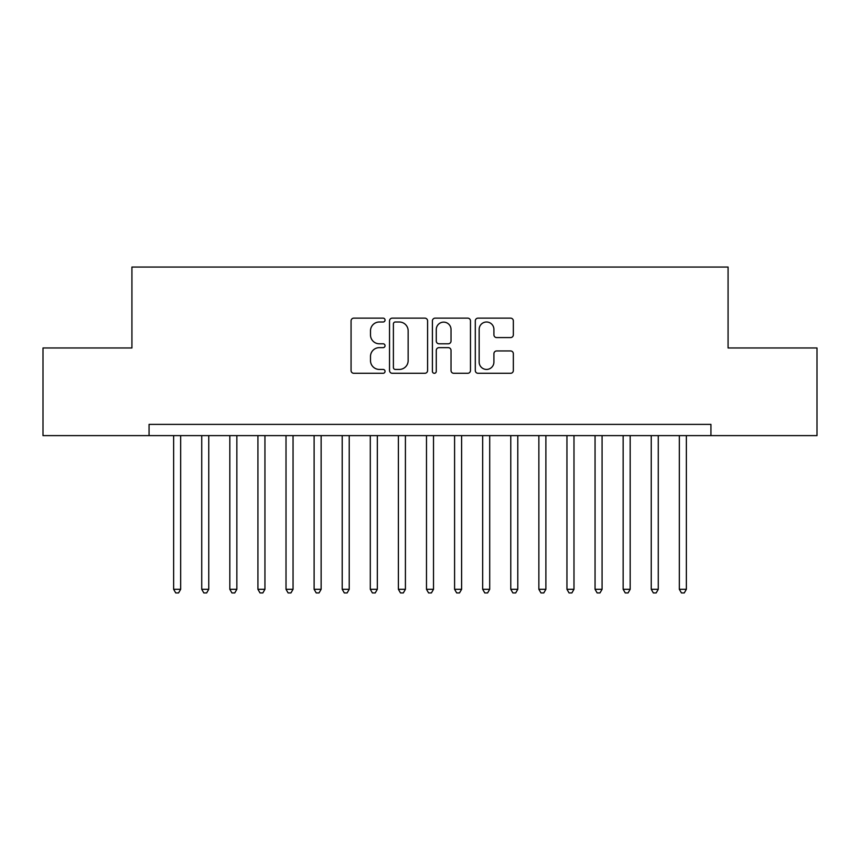<?xml version="1.0" encoding="UTF-8"?>
<svg xmlns="http://www.w3.org/2000/svg" width="860" height="860" viewBox="0 0 860 860"><rect width="100%" height="100%" fill="white"/><g stroke="black" fill="none" stroke-linecap="round" stroke-linejoin="round"><path stroke-width="1.29" d="M385.054 320.07A1.935 1.935 0 0 0 383.119 318.135L353.815 318.135A2.763 2.763 0 0 0 351.063 320.898L351.063 370.531A2.763 2.763 0 0 0 353.815 373.294L383.119 373.294A1.935 1.935 0 0 0 385.054 371.359A1.935 1.935 0 0 0 383.119 369.435L379.325 369.435A8.826 8.826 0 0 1 370.499 360.609L370.499 356.47A8.826 8.826 0 0 1 379.325 347.644L383.119 347.644A1.935 1.935 0 0 0 385.054 345.72A1.935 1.935 0 0 0 383.119 343.785L379.325 343.785A8.826 8.826 0 0 1 370.499 334.959L370.499 330.82A8.826 8.826 0 0 1 379.325 322.005L383.119 322.005A1.935 1.935 0 0 0 385.054 320.07M510.593 337.582A2.763 2.763 0 0 0 513.345 334.819L513.345 320.898A2.763 2.763 0 0 0 510.593 318.135L478.052 318.135A2.763 2.763 0 0 0 475.29 320.898L475.29 370.531A2.763 2.763 0 0 0 478.052 373.294L510.593 373.294A2.763 2.763 0 0 0 513.345 370.531L513.345 353.718A2.763 2.763 0 0 0 510.593 350.955L496.671 350.955A2.763 2.763 0 0 0 493.909 353.718L493.909 362.06A7.375 7.375 0 0 1 486.534 369.435A7.375 7.375 0 0 1 479.16 362.06L479.16 329.38A7.375 7.375 0 0 1 486.534 322.005A7.375 7.375 0 0 1 493.909 329.38L493.909 334.819A2.763 2.763 0 0 0 496.671 337.582L510.593 337.582M710.941 435.622L710.941 424.378L149.059 424.378L149.059 435.622L817 435.622L817 347.967L728.076 347.967L728.076 267.051L131.924 267.051L131.924 347.967L43 347.967L43 435.622L149.059 435.622M427.592 320.898A2.763 2.763 0 0 0 424.829 318.135L392.289 318.135A2.763 2.763 0 0 0 389.526 320.898L389.526 370.531A2.763 2.763 0 0 0 392.289 373.294L424.829 373.294A2.763 2.763 0 0 0 427.592 370.531L427.592 320.898M435.171 318.135L467.711 318.135A2.763 2.763 0 0 1 470.474 320.898L470.474 370.531A2.763 2.763 0 0 1 467.711 373.294L453.79 373.294A2.763 2.763 0 0 1 451.027 370.531L451.027 350.407A2.763 2.763 0 0 0 448.264 347.644L439.03 347.644A2.763 2.763 0 0 0 436.278 350.407L436.278 371.359A1.935 1.935 0 0 1 434.343 373.294A1.935 1.935 0 0 1 432.408 371.359L432.408 320.898A2.763 2.763 0 0 1 435.171 318.135M395.32 322.005A1.935 1.935 0 0 0 393.396 323.93L393.396 367.5A1.935 1.935 0 0 0 395.32 369.435L399.319 369.435A8.826 8.826 0 0 0 408.145 360.609L408.145 330.82A8.826 8.826 0 0 0 399.319 322.005L395.32 322.005M451.027 329.52A7.375 7.375 0 0 0 443.652 322.135A7.375 7.375 0 0 0 436.278 329.52L436.278 341.033A2.763 2.763 0 0 0 439.03 343.785L448.264 343.785A2.763 2.763 0 0 0 451.027 341.033L451.027 329.52M173.634 435.622L173.634 589.293L180.665 589.293L180.665 435.622M180.665 589.293L178.557 592.948L175.741 592.948L173.634 589.293M201.734 435.622L201.734 589.293L208.754 589.293L208.754 435.622M208.754 589.293L206.647 592.948L203.841 592.948L201.734 589.293M229.824 435.622L229.824 589.293L236.855 589.293L236.855 435.622M236.855 589.293L234.748 592.948L231.931 592.948L229.824 589.293M257.925 435.622L257.925 589.293L264.945 589.293L264.945 435.622M264.945 589.293L262.837 592.948L260.032 592.948L257.925 589.293M286.014 435.622L286.014 589.293L293.045 589.293L293.045 435.622M293.045 589.293L290.938 592.948L288.121 592.948L286.014 589.293M314.115 435.622L314.115 589.293L321.135 589.293L321.135 435.622M321.135 589.293L319.028 592.948L316.222 592.948L314.115 589.293M342.205 435.622L342.205 589.293L349.224 589.293L349.224 435.622M349.224 589.293L347.117 592.948L344.312 592.948L342.205 589.293M370.294 435.622L370.294 589.293L377.325 589.293L377.325 435.622M377.325 589.293L375.218 592.948L372.401 592.948L370.294 589.293M398.395 435.622L398.395 589.293L405.415 589.293L405.415 435.622M405.415 589.293L403.308 592.948L400.502 592.948L398.395 589.293M426.485 435.622L426.485 589.293L433.515 589.293L433.515 435.622M433.515 589.293L431.408 592.948L428.592 592.948L426.485 589.293M454.585 435.622L454.585 589.293L461.605 589.293L461.605 435.622M461.605 589.293L459.498 592.948L456.692 592.948L454.585 589.293M482.675 435.622L482.675 589.293L489.706 589.293L489.706 435.622M489.706 589.293L487.598 592.948L484.782 592.948L482.675 589.293M510.775 435.622L510.775 589.293L517.795 589.293L517.795 435.622M517.795 589.293L515.688 592.948L512.883 592.948L510.775 589.293M538.865 435.622L538.865 589.293L545.885 589.293L545.885 435.622M545.885 589.293L543.778 592.948L540.972 592.948L538.865 589.293M566.955 435.622L566.955 589.293L573.986 589.293L573.986 435.622M573.986 589.293L571.879 592.948L569.062 592.948L566.955 589.293M595.055 435.622L595.055 589.293L602.075 589.293L602.075 435.622M602.075 589.293L599.968 592.948L597.163 592.948L595.055 589.293M623.145 435.622L623.145 589.293L630.176 589.293L630.176 435.622M630.176 589.293L628.069 592.948L625.252 592.948L623.145 589.293M651.246 435.622L651.246 589.293L658.265 589.293L658.265 435.622M658.265 589.293L656.159 592.948L653.353 592.948L651.246 589.293M679.336 435.622L679.336 589.293L686.366 589.293L686.366 435.622M686.366 589.293L684.259 592.948L681.442 592.948L679.336 589.293"/></g></svg>
